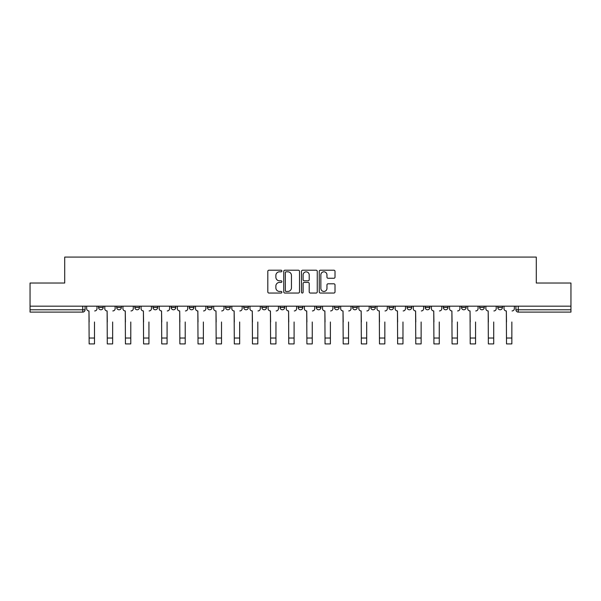 <?xml version="1.0" encoding="UTF-8"?>
<svg xmlns="http://www.w3.org/2000/svg" width="601" height="601" viewBox="0 0 601 601"><rect width="100%" height="100%" fill="white"/><g stroke="black" fill="none" stroke-linecap="round" stroke-linejoin="round"><path stroke-width="0.9" d="M281.892 271.006A0.796 0.796 0 0 0 281.088 270.21L268.955 270.21A1.142 1.142 0 0 0 267.813 271.351L267.813 291.906A1.142 1.142 0 0 0 268.955 293.048L281.088 293.048A0.796 0.796 0 0 0 281.892 292.244A0.796 0.796 0 0 0 281.088 291.447L279.518 291.447A3.651 3.651 0 0 1 275.867 287.789L275.867 286.076A3.651 3.651 0 0 1 279.518 282.425L281.088 282.425A0.796 0.796 0 0 0 281.892 281.629A0.796 0.796 0 0 0 281.088 280.825L279.518 280.825A3.651 3.651 0 0 1 275.867 277.174L275.867 275.461A3.651 3.651 0 0 1 279.518 271.81L281.088 271.81A0.796 0.796 0 0 0 281.892 271.006M461.493 307.449L461.493 306.172L461.493 307.449A2.329 2.329 0 0 0 463.814 309.778A2.329 2.329 0 0 1 461.493 307.449L466.143 307.449A2.329 2.329 0 0 1 463.814 309.778A2.329 2.329 0 0 0 466.143 307.449L466.143 306.172L466.143 307.449M298.171 306.172L298.171 307.449L302.829 307.449A2.329 2.329 0 0 1 300.5 309.778A2.329 2.329 0 0 1 298.171 307.449L298.171 306.172M243.736 306.172L243.736 307.449L248.386 307.449A2.329 2.329 0 0 1 246.064 309.778A2.329 2.329 0 0 1 243.736 307.449L243.736 306.172M207.443 306.172L207.443 307.449L212.093 307.449A2.329 2.329 0 0 1 209.772 309.778A2.329 2.329 0 0 1 207.443 307.449L207.443 306.172M189.292 306.172L189.292 307.449L193.95 307.449A2.329 2.329 0 0 1 191.621 309.778A2.329 2.329 0 0 1 189.292 307.449L189.292 306.172M153 306.172L153 307.449L157.657 307.449A2.329 2.329 0 0 1 155.328 309.778A2.329 2.329 0 0 1 153 307.449L153 306.172M333.871 278.255A1.142 1.142 0 0 0 335.012 277.114L335.012 271.351A1.142 1.142 0 0 0 333.871 270.21L320.393 270.21A1.142 1.142 0 0 0 319.251 271.351L319.251 291.906A1.142 1.142 0 0 0 320.393 293.048L333.871 293.048A1.142 1.142 0 0 0 335.012 291.906L335.012 284.934A1.142 1.142 0 0 0 333.871 283.8L328.101 283.8A1.142 1.142 0 0 0 326.959 284.934L326.959 288.39A3.058 3.058 0 0 1 323.909 291.447A3.058 3.058 0 0 1 320.851 288.39L320.851 274.86A3.058 3.058 0 0 1 323.909 271.81A3.058 3.058 0 0 1 326.959 274.86L326.959 277.114A1.142 1.142 0 0 0 328.101 278.255L333.871 278.255M30.05 306.172L30.05 283.026L64.713 283.026L64.713 257.085L536.287 257.085L536.287 283.026L570.95 283.026L570.95 306.172L30.05 306.172L30.05 309.778L85.072 309.778L85.072 306.172L85.072 309.778A2.329 2.329 0 0 1 82.743 312.107L30.05 312.107L30.05 309.778M299.501 271.351A1.142 1.142 0 0 0 298.359 270.21L284.889 270.21A1.142 1.142 0 0 0 283.747 271.351L283.747 291.906A1.142 1.142 0 0 0 284.889 293.048L298.359 293.048A1.142 1.142 0 0 0 299.501 291.906L299.501 271.351M302.641 270.21L316.111 270.21A1.142 1.142 0 0 1 317.253 271.351L317.253 291.906A1.142 1.142 0 0 1 316.111 293.048L310.349 293.048A1.142 1.142 0 0 1 309.207 291.906L309.207 283.567A1.142 1.142 0 0 0 308.065 282.425L304.241 282.425A1.142 1.142 0 0 0 303.099 283.567L303.099 292.244A0.796 0.796 0 0 1 302.295 293.048A0.796 0.796 0 0 1 301.499 292.244L301.499 271.351A1.142 1.142 0 0 1 302.641 270.21M515.928 306.172L515.928 309.778L570.95 309.778L570.95 312.107L518.257 312.107A2.329 2.329 0 0 1 515.928 309.778L515.928 306.172M570.95 306.172L570.95 309.778M502.436 306.172L502.436 307.449A2.329 2.329 0 0 1 500.107 309.778A2.329 2.329 0 0 1 497.786 307.449L502.436 307.449M497.786 306.172L497.786 307.449M479.636 306.172L479.636 307.449L484.293 307.449L484.293 306.172L484.293 307.449A2.329 2.329 0 0 1 481.964 309.778A2.329 2.329 0 0 1 479.636 307.449A2.329 2.329 0 0 0 481.964 309.778M443.343 306.172L443.343 307.449L448 307.449L448 306.172L448 307.449A2.329 2.329 0 0 1 445.672 309.778A2.329 2.329 0 0 1 443.343 307.449A2.329 2.329 0 0 0 445.672 309.778M429.85 307.449L429.85 306.172L429.85 307.449A2.329 2.329 0 0 1 427.521 309.778A2.329 2.329 0 0 1 425.2 307.449L429.85 307.449A2.329 2.329 0 0 1 427.521 309.778M425.2 306.172L425.2 307.449M411.708 306.172L411.708 307.449A2.329 2.329 0 0 1 409.379 309.778A2.329 2.329 0 0 1 407.05 307.449L411.708 307.449A2.329 2.329 0 0 1 409.379 309.778M407.05 306.172L407.05 307.449M393.557 306.172L393.557 307.449A2.329 2.329 0 0 1 391.228 309.778A2.329 2.329 0 0 1 388.907 307.449L393.557 307.449M388.907 306.172L388.907 307.449M375.415 306.172L375.415 307.449A2.329 2.329 0 0 1 373.086 309.778A2.329 2.329 0 0 1 370.757 307.449L375.415 307.449M370.757 306.172L370.757 307.449M357.264 306.172L357.264 307.449A2.329 2.329 0 0 1 354.936 309.778A2.329 2.329 0 0 1 352.614 307.449L357.264 307.449M352.614 306.172L352.614 307.449M339.122 306.172L339.122 307.449A2.329 2.329 0 0 1 336.793 309.778A2.329 2.329 0 0 1 334.464 307.449A2.329 2.329 0 0 0 336.793 309.778M334.464 306.172L334.464 307.449L339.122 307.449M320.972 306.172L320.972 307.449A2.329 2.329 0 0 1 318.643 309.778A2.329 2.329 0 0 1 316.321 307.449A2.329 2.329 0 0 0 318.643 309.778M316.321 306.172L316.321 307.449L320.972 307.449M302.829 306.172L302.829 307.449A2.329 2.329 0 0 1 300.5 309.778M284.679 306.172L284.679 307.449A2.329 2.329 0 0 1 282.357 309.778A2.329 2.329 0 0 1 280.028 307.449L284.679 307.449M280.028 306.172L280.028 307.449M266.536 306.172L266.536 307.449A2.329 2.329 0 0 1 264.207 309.778A2.329 2.329 0 0 1 261.878 307.449L266.536 307.449L266.536 306.172M261.878 306.172L261.878 307.449M248.386 306.172L248.386 307.449M230.243 306.172L230.243 307.449A2.329 2.329 0 0 1 227.914 309.778A2.329 2.329 0 0 1 225.585 307.449L230.243 307.449L230.243 306.172M225.585 306.172L225.585 307.449M212.093 306.172L212.093 307.449L212.093 306.172M193.95 307.449L193.95 306.172L193.95 307.449A2.329 2.329 0 0 1 191.621 309.778M175.8 306.172L175.8 307.449A2.329 2.329 0 0 1 173.479 309.778A2.329 2.329 0 0 1 171.15 307.449A2.329 2.329 0 0 0 173.479 309.778A2.329 2.329 0 0 0 175.8 307.449L175.8 306.172M171.15 306.172L171.15 307.449L175.8 307.449M157.657 306.172L157.657 307.449M139.507 306.172L139.507 307.449A2.329 2.329 0 0 1 137.186 309.778A2.329 2.329 0 0 1 134.857 307.449A2.329 2.329 0 0 0 137.186 309.778A2.329 2.329 0 0 0 139.507 307.449L134.857 307.449L134.857 306.172M116.707 306.172L116.707 307.449L121.364 307.449L121.364 306.172L121.364 307.449A2.329 2.329 0 0 1 119.036 309.778A2.329 2.329 0 0 1 116.707 307.449A2.329 2.329 0 0 0 119.036 309.778M98.564 306.172L98.564 307.449L103.214 307.449L103.214 306.172L103.214 307.449A2.329 2.329 0 0 1 100.893 309.778A2.329 2.329 0 0 1 98.564 307.449A2.329 2.329 0 0 0 100.893 309.778M286.144 271.81A0.796 0.796 0 0 0 285.34 272.606L285.34 290.644A0.796 0.796 0 0 0 286.144 291.447L287.796 291.447A3.651 3.651 0 0 0 291.455 287.789L291.455 275.461A3.651 3.651 0 0 0 287.796 271.81L286.144 271.81M309.207 274.92A3.058 3.058 0 0 0 306.149 271.862A3.058 3.058 0 0 0 303.099 274.92L303.099 279.683A1.142 1.142 0 0 0 304.241 280.825L308.065 280.825A1.142 1.142 0 0 0 309.207 279.683L309.207 274.92M86.642 308.613L86.642 306.172L86.642 308.613A2.329 2.329 180 0 0 88.971 310.942L89.143 321.993M88.971 310.942L89.143 343.915L94.492 343.915L94.492 321.993M94.665 310.942A2.329 2.329 180 0 0 96.994 308.613L96.994 306.172M104.784 308.613L104.784 306.172L104.784 308.613A2.329 2.329 0 0 0 107.113 310.942L107.286 321.993M107.113 310.942L107.286 343.915L112.642 343.915L112.642 321.993M115.137 308.613L115.137 306.172L115.137 308.613A2.329 2.329 0 0 1 112.815 310.942M122.935 308.613L122.935 306.172L122.935 308.613A2.329 2.329 0 0 0 125.263 310.942L125.436 321.993M125.263 310.942L125.436 343.915L130.785 343.915L130.785 321.993M133.287 308.613L133.287 306.172L133.287 308.613A2.329 2.329 0 0 1 130.958 310.942M141.077 308.613L141.077 306.172L141.077 308.613A2.329 2.329 0 0 0 143.406 310.942L143.579 321.993M143.406 310.942L143.579 343.915L148.935 343.915L148.935 321.993M151.429 308.613L151.429 306.172L151.429 308.613A2.329 2.329 0 0 1 149.108 310.942M159.227 308.613L159.227 306.172L159.227 308.613A2.329 2.329 0 0 0 161.556 310.942L161.729 321.993M161.556 310.942L161.729 343.915L167.078 343.915L167.078 321.993M169.58 308.613L169.58 306.172L169.58 308.613A2.329 2.329 0 0 1 167.251 310.942M177.37 308.613L177.37 306.172L177.37 308.613A2.329 2.329 0 0 0 179.699 310.942L179.872 321.993M179.699 310.942L179.872 343.915L185.221 343.915L185.221 321.993M187.722 308.613L187.722 306.172L187.722 308.613A2.329 2.329 0 0 1 185.401 310.942M195.52 308.613L195.52 306.172L195.52 308.613A2.329 2.329 0 0 0 197.842 310.942L198.022 321.993M197.842 310.942L198.022 343.915L203.371 343.915L203.371 321.993M205.873 308.613L205.873 306.172L205.873 308.613A2.329 2.329 0 0 1 203.544 310.942M213.663 308.613L213.663 306.172L213.663 308.613A2.329 2.329 0 0 0 215.992 310.942L216.165 321.993M215.992 310.942L216.165 343.915L221.514 343.915L221.514 321.993M224.015 308.613L224.015 306.172L224.015 308.613A2.329 2.329 0 0 1 221.694 310.942M231.813 308.613L231.813 306.172L231.813 308.613A2.329 2.329 0 0 0 234.135 310.942L234.315 321.993M234.135 310.942L234.315 343.915L239.664 343.915L239.664 321.993M242.165 308.613L242.165 306.172L242.165 308.613A2.329 2.329 0 0 1 239.837 310.942M249.956 308.613L249.956 306.172L249.956 308.613A2.329 2.329 0 0 0 252.285 310.942L252.458 321.993M252.285 310.942L252.458 343.915L257.806 343.915L257.806 321.993M260.308 308.613L260.308 306.172L260.308 308.613A2.329 2.329 0 0 1 257.987 310.942M268.106 308.613L268.106 306.172L268.106 308.613A2.329 2.329 0 0 0 270.427 310.942L270.608 321.993M270.427 310.942L270.608 343.915L275.957 343.915L275.957 321.993M278.458 308.613L278.458 306.172L278.458 308.613A2.329 2.329 0 0 1 276.129 310.942M286.249 308.613L286.249 306.172L286.249 308.613A2.329 2.329 0 0 0 288.578 310.942L288.75 321.993M288.578 310.942L288.75 343.915L294.099 343.915L294.099 321.993M296.601 308.613L296.601 306.172L296.601 308.613A2.329 2.329 0 0 1 294.28 310.942M304.399 308.613L304.399 306.172L304.399 308.613A2.329 2.329 0 0 0 306.72 310.942L306.901 321.993M306.72 310.942L306.901 343.915L312.25 343.915L312.25 321.993M314.751 308.613L314.751 306.172L314.751 308.613A2.329 2.329 0 0 1 312.422 310.942M322.542 308.613L322.542 306.172L322.542 308.613A2.329 2.329 0 0 0 324.871 310.942L325.043 321.993M324.871 310.942L325.043 343.915L330.392 343.915L330.392 321.993M332.894 308.613L332.894 306.172L332.894 308.613A2.329 2.329 0 0 1 330.573 310.942M340.692 308.613L340.692 306.172L340.692 308.613A2.329 2.329 0 0 0 343.013 310.942L343.194 321.993M343.013 310.942L343.194 343.915L348.542 343.915L348.542 321.993M351.044 308.613L351.044 306.172L351.044 308.613A2.329 2.329 0 0 1 348.715 310.942M358.835 308.613L358.835 306.172L358.835 308.613A2.329 2.329 0 0 0 361.163 310.942L361.336 321.993M361.163 310.942L361.336 343.915L366.685 343.915L366.685 321.993M369.187 308.613L369.187 306.172L369.187 308.613A2.329 2.329 0 0 1 366.865 310.942M376.985 308.613L376.985 306.172L376.985 308.613A2.329 2.329 0 0 0 379.306 310.942L379.486 321.993M379.306 310.942L379.486 343.915L384.835 343.915L384.835 321.993M387.337 308.613L387.337 306.172L387.337 308.613A2.329 2.329 0 0 1 385.008 310.942M395.127 308.613L395.127 306.172L395.127 308.613A2.329 2.329 0 0 0 397.456 310.942L397.629 321.993M397.456 310.942L397.629 343.915L402.978 343.915L402.978 321.993M405.48 308.613L405.48 306.172L405.48 308.613A2.329 2.329 0 0 1 403.158 310.942M413.278 308.613L413.278 306.172L413.278 308.613A2.329 2.329 0 0 0 415.599 310.942L415.779 321.993M415.599 310.942L415.779 343.915L421.128 343.915L421.128 321.993M423.63 308.613L423.63 306.172L423.63 308.613A2.329 2.329 0 0 1 421.301 310.942M431.42 308.613L431.42 306.172L431.42 308.613A2.329 2.329 0 0 0 433.749 310.942L433.922 321.993M433.749 310.942L433.922 343.915L439.271 343.915L439.271 321.993M441.773 308.613L441.773 306.172L441.773 308.613A2.329 2.329 0 0 1 439.444 310.942M449.571 308.613L449.571 306.172L449.571 308.613A2.329 2.329 0 0 0 451.892 310.942L452.065 321.993M451.892 310.942L452.065 343.915L457.421 343.915L457.421 321.993M459.923 308.613L459.923 306.172L459.923 308.613A2.329 2.329 0 0 1 457.594 310.942M467.713 308.613L467.713 306.172L467.713 308.613A2.329 2.329 0 0 0 470.042 310.942L470.215 321.993M470.042 310.942L470.215 343.915L475.564 343.915L475.564 321.993M478.065 308.613L478.065 306.172L478.065 308.613A2.329 2.329 0 0 1 475.737 310.942M485.863 308.613L485.863 306.172L485.863 308.613A2.329 2.329 0 0 0 488.185 310.942L488.358 321.993M488.185 310.942L488.358 343.915L493.714 343.915L493.714 321.993M496.216 308.613L496.216 306.172L496.216 308.613A2.329 2.329 0 0 1 493.887 310.942M504.006 308.613L504.006 306.172L504.006 308.613A2.329 2.329 0 0 0 506.335 310.942L506.508 321.993M506.335 310.942L506.508 343.915L511.857 343.915L511.857 321.993M514.358 308.613L514.358 306.172L514.358 308.613A2.329 2.329 0 0 1 512.029 310.942M82.743 306.172L82.743 312.107M518.257 306.172L518.257 312.107M94.492 338.04L89.143 338.04M112.642 338.04L107.286 338.04M130.785 338.04L125.436 338.04M148.935 338.04L143.579 338.04M167.078 338.04L161.729 338.04M185.221 338.04L179.872 338.04M203.371 338.04L198.022 338.04M221.514 338.04L216.165 338.04M239.664 338.04L234.315 338.04M257.806 338.04L252.458 338.04M275.957 338.04L270.608 338.04M294.099 338.04L288.75 338.04M312.25 338.04L306.901 338.04M330.392 338.04L325.043 338.04M348.542 338.04L343.194 338.04M366.685 338.04L361.336 338.04M384.835 338.04L379.486 338.04M402.978 338.04L397.629 338.04M421.128 338.04L415.779 338.04M439.271 338.04L433.922 338.04M457.421 338.04L452.065 338.04M475.564 338.04L470.215 338.04M493.714 338.04L488.358 338.04M511.857 338.04L506.508 338.04"/></g></svg>
